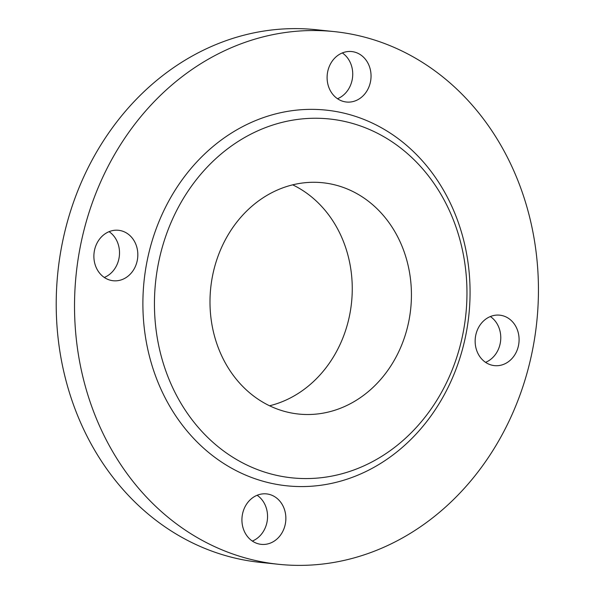 <?xml version="1.0" encoding="UTF-8"?>
<svg xmlns="http://www.w3.org/2000/svg" width="594" height="594" viewBox="0 0 594 594"><rect width="100%" height="100%" fill="white"/><g stroke="black" fill="none" stroke-linecap="round" stroke-linejoin="round"><path stroke-width="0.89" d="M158.204 264.449A180.413 155.977 -84 0 1 416.468 162.147A180.413 155.977 -84 0 1 357.454 468.607A180.413 155.977 -84 0 1 158.204 264.449M146.829 262.414A188.87 163.291 -84 0 1 417.203 155.316A188.87 163.291 -84 0 1 355.42 476.143A188.87 163.291 -84 0 1 146.829 262.414M212.414 276.514A116.283 100.535 -84 0 1 322.809 182.752A116.283 100.535 -84 0 1 410.699 308.865A116.283 100.535 -84 0 1 298.611 414.048A116.283 100.535 -84 0 1 212.414 276.514M80.108 247.557A267.797 231.534 -84 0 1 334.348 31.616A267.797 231.534 -84 0 1 536.761 322.052A267.797 231.534 -84 0 1 278.616 564.3A267.797 231.534 -84 0 1 80.108 247.557M242.449 514.352A25.371 21.933 96 0 0 261.256 544.356A25.371 21.933 96 0 0 285.707 521.406A25.371 21.933 96 0 0 266.535 493.896A25.371 21.933 96 0 0 242.449 514.352M492.322 365.28A25.371 21.933 96 0 0 494.475 365.629A25.371 21.933 96 0 0 518.933 342.679A25.371 21.933 96 0 0 499.754 315.169A25.371 21.933 96 0 0 475.46 336.865A25.371 21.933 96 0 0 492.322 365.28M120.641 230.635A25.371 21.933 96 0 0 118.496 230.286A25.371 21.933 96 0 0 94.038 253.237A25.371 21.933 96 0 0 113.209 280.747A25.371 21.933 96 0 0 137.511 259.051A25.371 21.933 96 0 0 120.641 230.635M370.522 81.564A25.371 21.933 96 0 0 351.715 51.559A25.371 21.933 96 0 0 327.257 74.51A25.371 21.933 96 0 0 346.436 102.02A25.371 21.933 96 0 0 370.522 81.564M292.686 184.838A116.283 100.535 -84 0 1 351.529 302.673A116.283 100.535 -84 0 1 269.565 405.776M278.616 564.3L260.306 562.384A267.797 231.534 -84 0 1 61.798 245.641A267.797 231.534 -84 0 1 316.038 29.7L334.348 31.616M252.339 541.067A25.371 21.933 96 0 0 267.397 519.49A25.371 21.933 96 0 0 257.135 495.27M485.565 362.34A25.371 21.933 96 0 0 500.616 340.763A25.371 21.933 96 0 0 490.354 316.543M104.299 277.457A25.371 21.933 96 0 0 119.357 255.88A25.371 21.933 96 0 0 109.088 231.66M337.518 98.73A25.371 21.933 96 0 0 352.205 79.648A25.371 21.933 96 0 0 342.315 52.933"/></g></svg>
